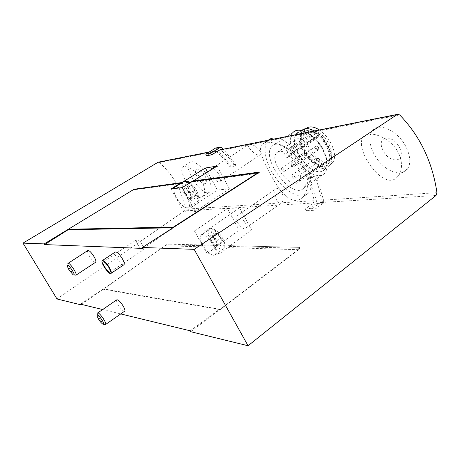 <?xml version="1.0" encoding="UTF-8"?>
<svg xmlns="http://www.w3.org/2000/svg" width="460" height="460" viewBox="0 0 460 460"><rect width="100%" height="100%" fill="white"/><g stroke="black" fill="none" stroke-linecap="round" stroke-linejoin="round"><path stroke-width="0.34" stroke-dasharray="2.3 1.72" d="M319.102 134.86L318.487 134.763L318.176 137.224C316.675 137.597 315.583 136.591 314.887 134.199L314.818 133.015L314.042 131.922L319.102 134.86L288.886 155.181C292.313 158.062 295.165 161.667 297.442 165.985C300.857 173.086 301.34 178.296 298.897 181.619C291.301 191.164 267.961 160.454 276.793 152.645C278.45 151.064 280.813 150.868 283.889 152.076L284.677 153.191L284.786 154.376C285.539 156.774 286.637 157.82 288.075 157.498L288.288 155.06L288.886 155.181M329.118 144.359C332.39 151.369 332.695 156.595 330.033 160.034C321.793 169.953 298.741 139.921 308.211 131.727C312.461 126.983 324.041 133.808 329.118 144.359M291.306 165.042C292.232 166.508 293.072 167.037 293.836 166.623C293.923 164.404 293.026 163.237 291.151 163.116L291.306 165.042M292.29 176.697C293.215 178.164 294.049 178.693 294.803 178.279C294.848 176.094 293.957 174.944 292.123 174.84L292.29 176.697M281.687 169.889C282.584 171.315 283.394 171.839 284.125 171.453C284.194 169.314 283.325 168.17 281.514 168.021L281.687 169.889M319.378 129.973C324.242 133.354 328.221 138.029 331.315 143.986C335.064 151.955 335.581 158.079 332.879 162.351C323.299 176.318 293.474 137.431 306.573 128.225M314.669 130.916C320.2 134.239 324.754 139.299 328.331 146.096C332.131 154.157 332.672 160.344 329.964 164.651C325.893 170.332 315.146 166.146 307.786 156.446C300.334 146.832 298.051 134.101 303.347 130.088L305.969 128.903L309.212 128.869M327.324 146.263C331.01 154.152 331.372 160.028 328.417 163.881C319.2 175.053 293.192 141.116 303.824 131.939C308.568 126.644 321.58 134.366 327.324 146.263M326.698 146.688C330.389 154.583 330.757 160.454 327.802 164.306C318.596 175.467 292.589 141.519 303.203 132.353C307.941 127.058 320.953 134.786 326.698 146.688M314.306 130.991C319.89 134.446 324.478 139.604 328.084 146.458C332.189 155.261 332.609 161.811 329.325 166.112C319.027 178.63 289.944 140.645 301.846 130.416M323.213 149.787C327.353 158.608 327.802 165.151 324.565 169.429C314.387 181.878 285.246 143.761 297.028 133.607C302.254 127.759 316.756 136.459 323.213 149.787M323.558 149.73L326.778 158.941C327.307 164.623 326.163 168.705 323.34 171.183C319.711 172.379 315.422 171.545 310.466 168.676C305.549 164.772 301.34 159.839 297.844 153.87L294.624 145.044C293.917 139.46 294.848 135.286 297.419 132.52C300.88 130.985 305.17 131.589 310.287 134.337C315.462 138.299 319.884 143.428 323.558 149.73M306.573 132.537C313.243 136.442 318.774 142.531 323.161 150.811C327.882 160.873 328.417 168.337 324.766 173.213C319.717 178.998 307.636 173.776 299.264 162.731C290.812 151.777 287.81 137.362 293.267 132.21L272.228 146.096C277.857 139.65 294.262 149.983 301.869 165.381C306.734 175.524 307.441 182.977 303.991 187.737C293.026 201.641 259.371 157.28 272.228 146.096M277.679 138.316C288.293 141.456 297.672 150.299 305.82 164.841C311.926 177.623 312.834 187.024 308.545 193.033C302.473 200.318 287.281 193.252 276.598 179.043C265.805 164.95 261.608 146.608 268.301 140.288L268.433 140.162M303.692 166.296C309.269 179.572 308.959 189.848 302.749 197.116C294.463 205.948 282.9 196.104 274.091 180.763C265.075 165.261 257.18 149.5 262.027 144.4C267.122 137.891 293.952 146.694 303.692 166.296M398.757 153.49C402.5 162.374 402.437 169.688 398.561 175.427C385.399 195.052 353.734 149.27 363.078 137.264C367.77 129.3 390.96 136.781 398.757 153.49M248.383 144.923C246.589 147.487 257.933 157.602 260.504 154.75C262.89 152.645 255.961 145.153 250.936 144.417L221.335 150.288L228.775 157.705L235.296 166.037L230.058 166.853L223.6 158.625L216.229 151.3L214.262 151.093L206.638 155.767M314.163 200.738L313.323 203.009L305.354 208.926L312.438 208.564L320.476 202.572L321.327 200.272L318.837 188.065L315.048 176.255L307.953 177.054L311.702 188.698L314.163 200.738L281.802 202.768C283.142 201.152 283.492 198.708 282.865 195.437C280.945 189.744 278.611 187.599 275.856 188.991C273.389 191.389 275.615 200.968 279.013 203.05L281.692 202.871M56.994 298.971L184.477 210.921L185.167 209.208C182.011 190.423 173.38 174.886 159.275 162.593L158.096 162.225M201.612 180.05C205.183 187.881 205.505 193.418 202.567 196.656C196.374 203.469 177.767 170.804 182.39 167.244C184.937 164.49 196.42 170.246 201.612 180.05M134.228 189.238L67.959 229.477M193.349 181.292L193.608 181.907L260.147 173.035L193.666 181.867M260.147 173.035L259.624 172.046M135.159 189.641L182.407 183.362L135.159 189.641L134.883 189.152M182.407 183.362L181.999 182.631M192.441 181.412L193.608 181.907M260.084 173.081L258.917 172.5M182.35 183.402L181.505 182.948M135.108 189.675L134.078 189.255M173.57 227.401L173.776 227.775L172.971 227.786M142.934 248.423L173.776 227.775M123.642 264.92C121.21 265.788 113.332 253.977 115.115 252.132M95.479 262.344C93.966 262.183 91.971 260.147 89.487 256.226C87.848 253.351 87.262 251.465 87.716 250.579M124.493 311.311C122.895 311.046 120.836 308.93 118.318 304.974C116.857 302.427 116.305 300.731 116.662 299.891M120.744 313.933L102.649 309.54M190.239 330.809L219.535 309.229L219.73 309.586L299.891 248.314L299.391 247.371L228.574 245.646L299.391 247.371M190.762 331.723L219.73 309.586L103.437 289.3L166.388 244.749L217.034 246.106L239.114 230.098L251.608 229.96L229.074 246.422L299.891 248.314M81.529 304.411L165.859 245.122L165.945 244.087L166.388 244.749M219.535 309.229L103.166 288.84L103.437 289.3M103.166 288.84L80.529 304.169M229.074 246.422L228.626 245.611M165.997 244.053L216.597 245.312L215.884 247.256L207.052 253.661L218.88 254.202L227.901 247.612L228.574 245.646M219.891 309.862L298.586 249.699L299.224 248.825L299.328 247.411M221.335 150.288L220.001 149.845M216.545 245.347L165.945 244.087M216.597 245.312L217.034 246.106M215.602 254.052C218.293 248.659 203.82 230.489 200.732 235.324C199.583 237.147 200.221 240.338 202.641 244.892C204.838 248.728 207.356 251.7 210.191 253.805C212.612 255.472 214.32 255.737 215.309 254.598L215.602 254.052M194.425 230.966L227.412 208.547L239.66 207.799L205.971 230.851L194.425 230.966L207.052 253.661M205.971 230.851L218.88 254.202M244.634 222.002C246.083 224.836 246.405 226.855 245.611 228.068C243.144 231.57 233.507 218.971 236.434 216.096C238.671 214.969 241.408 216.936 244.634 222.002M239.66 207.799L251.608 229.96M227.412 208.547L239.114 230.098M210.697 170.114L212.192 175.72C215.234 180.579 217.862 182.493 220.075 181.458C222.41 179.59 217.505 170.189 213.446 168.797L213.037 168.653M217.373 190.06L229.402 188.784L195.316 211.577L184.006 212.232L217.373 190.06L207.598 172.046M229.402 188.784L217.166 166.083M179.026 188.002C185.156 191.682 191.739 204.982 188.738 207.494C185.53 208.943 181.476 205.775 176.571 198.001C174.438 194.051 173.575 190.923 173.995 188.611M195.316 211.577L182.079 187.628M184.006 212.232L171.068 188.968M220.88 238.073L222.007 242.742L219.121 242.684L215.142 238.033L213.998 233.387L216.855 233.375L220.88 238.073L216.522 241.103L217.666 245.766L222.007 242.742M97.727 312.932L97.6 314.807L99.239 318.182C101.154 321.258 102.931 323.346 104.57 324.444M194.701 190.428L195.966 195.391L193.217 195.661L189.238 191.038L187.956 186.099L190.67 185.765L194.701 190.428L190.204 193.378L191.498 198.34L195.966 195.391M68.103 263.333L67.959 265.207L69.811 269.094C71.57 271.94 73.221 273.918 74.756 275.028M191.498 198.34L188.772 198.588L184.793 193.947L183.482 189.008L186.173 188.692L190.67 185.765M183.482 189.008L187.956 186.099M186.173 188.692L190.204 193.378M188.772 198.588L193.217 195.661M184.793 193.947L189.238 191.038M217.666 245.766L214.803 245.692L210.824 241.023L209.656 236.377L212.491 236.388L216.855 233.375M209.656 236.377L213.998 233.387M212.491 236.388L216.522 241.103M214.803 245.692L219.121 242.684M210.824 241.023L215.142 238.033M207.529 176.191C211.387 183.793 212.169 189.008 209.875 191.831C203.337 198.869 182.217 167.98 189.808 162.495C193.005 159.321 202.388 166.457 207.529 176.191M204.936 175.858C210.3 185.725 202.4 186.611 197.208 176.968C191.843 167.314 199.548 165.956 204.936 175.858M406.508 147.907C410.429 156.584 410.826 163.524 407.704 168.728C402.724 176.289 389.591 173.138 380.19 162.782C370.702 152.536 366.907 137.425 372.468 130.715C378.867 121.578 398.918 131.232 406.508 147.907M399.625 147.85C406.674 162.53 389.689 164.433 382.961 150.248C375.78 136.045 392.449 133.107 399.625 147.85M142.307 244.835C143.612 247.215 144.043 248.837 143.595 249.694C142.238 252.005 134.786 241.615 136.499 239.815C137.833 239.206 139.765 240.885 142.307 244.835M305.354 208.926L306.274 210.686L316.284 203.533L316.791 202.078L309.528 177.727L307.953 177.054M312.438 208.564L313.363 210.352L323.46 203.101L323.972 201.624L316.641 176.939L315.048 176.255M313.363 210.352L306.274 210.686M235.296 166.037L235.514 164.335L223.364 149.172M230.058 166.853L230.276 165.174L216.424 148.356L215.573 148.045M304.698 154.278C305.578 155.687 306.394 156.187 307.159 155.779C307.291 153.623 306.435 152.496 304.577 152.404L304.698 154.278M306.854 153.295C307.36 153.214 307.36 153.214 306.854 153.295M316.135 148.172C317.038 149.621 317.889 150.127 318.688 149.684C318.837 147.453 317.952 146.303 316.026 146.245L316.135 148.172M318.354 147.16C318.884 147.073 318.884 147.073 318.354 147.16M316.791 159.861C317.699 161.305 318.544 161.811 319.326 161.374C319.441 159.171 318.561 158.05 316.675 157.998L316.791 159.861M318.987 158.878C319.51 158.803 319.51 158.803 318.987 158.878M314.042 131.922L283.889 152.076M399.677 114.919L250.936 144.417M436.966 192.677L321.327 200.272M279.013 203.05L185.167 209.208M216.229 151.3L159.275 162.593M214.262 151.093L208.984 152.145M313.323 203.009L184.477 210.921M436.011 195.483L320.476 202.572M298.586 249.699L227.901 247.612M215.884 247.256L165.347 245.761M210.945 239.154C216.108 247.221 220.351 250.412 223.675 248.722C227.792 244.375 212.6 224.411 209.139 229.569C207.949 231.42 208.552 234.611 210.945 239.154M213.566 238.021C219.265 248.515 228.424 248.866 222.513 238.09C216.568 227.263 207.65 227.476 213.566 238.021M183.287 181.798C181.832 183.758 182.442 187.295 185.115 192.418C189.992 200.157 194.068 203.28 197.346 201.785C200.117 199.416 194.971 187.835 189.054 183.281M187.737 191.205C193.602 202.003 202.331 201.342 196.253 190.256C190.141 179.13 181.665 180.377 187.737 191.205M316.641 176.939L309.528 177.727M323.46 203.101L316.284 203.533M323.972 201.624L316.791 202.078M235.514 164.335L230.276 165.174M221.536 147.309L216.424 148.356M318.389 135.096L288.207 155.388M318.452 136.281L288.305 156.572M314.887 134.199L284.786 154.376M314.818 133.015L284.677 153.191M298.897 181.619L330.033 160.034M276.793 152.645L308.211 131.727M305.894 128.616L303.347 130.088M332.879 162.351L329.964 164.651M327.802 164.306L328.417 163.881M303.203 132.353L303.824 131.939M324.565 169.429L329.325 166.112M297.028 133.607L301.639 130.548M303.991 187.737L324.766 173.213M302.749 197.116L308.545 193.033M262.027 144.394L268.301 140.288M214.659 150.914L209.196 152.007M215.309 254.598L223.675 248.722C229.218 243.311 214.256 223.663 209.139 229.569L200.732 235.324M102.787 324.104L103.534 324.248M97.232 316.428L97.6 314.807M175.231 187.001L174.622 187.398M189.997 182.689C196.109 187.019 201.325 198.576 197.346 201.785L188.738 207.494M72.973 274.666L73.899 274.856M67.562 266.834L67.959 265.207M245.611 228.068L281.802 202.768M236.434 216.096L275.851 188.985M220.075 181.458L260.51 154.755M211.68 168.659L248.526 144.727M202.578 196.667L209.875 191.831M182.379 167.233L189.808 162.495M398.578 175.444L407.704 168.728M363.055 137.241L372.468 130.715M102.16 260.693L102.522 260.458M110.239 272.061L143.595 249.694M103.339 261.774L136.499 239.815M315.347 176.14L308.246 176.939M284.125 171.453L307.159 155.779C305.313 156.199 304.301 155.871 304.117 154.79L304.577 152.404L281.514 168.021M307.142 153.467C306.17 151.673 303.376 154.209 304.813 155.072C306.256 155.779 307.033 155.25 307.142 153.467M293.836 166.623L318.688 149.684C316.767 150.115 315.727 149.782 315.56 148.678L316.026 146.245L291.151 163.116M318.659 147.338C317.457 146.176 316.56 146.435 315.962 148.108C315.721 149.994 319.067 149.471 318.659 147.338M294.803 178.279L319.326 161.374C317.446 161.822 316.411 161.494 316.221 160.379L316.675 157.998L292.123 174.84M319.286 159.068C318.09 157.906 317.204 158.177 316.624 159.867C316.428 161.748 319.729 161.075 319.286 159.068M318.487 134.763L288.288 155.06M318.176 137.224L288.075 157.498"/><path stroke-width="0.69" d="M305.894 128.616L306.573 128.225C309.77 125.982 314.042 126.563 319.378 129.973M309.212 128.869L314.669 130.916M301.639 130.548L301.846 130.416C304.796 127.805 308.947 127.995 314.306 130.991M293.267 132.21C296.401 129.415 300.834 129.524 306.573 132.537M268.433 140.162C270.71 138.121 273.792 137.505 277.679 138.316M194.149 249.349L248.061 345.747L436.011 195.483L436.966 192.677C432.383 161.793 419.957 135.873 399.677 114.919L397.659 114.321L397.147 114.563L194.149 249.349L142.381 247.468L142.934 248.423L44.626 244.582L68.12 229.741L67.959 229.477L44.212 243.898L23 243.121L56.994 298.971L80.931 304.83L81.529 304.411M158.096 162.225L23 243.121M220.001 149.845L211.663 154.802L206.638 155.767L205.787 154.186L210.801 153.203L211.663 154.802M258.917 172.5L257.922 172.759L173.403 227.108L173.57 227.401L259.624 172.046L193.2 181.021L217.166 166.083L205.396 167.998L181.953 182.539L134.228 189.238M173.57 227.401L142.381 247.468M181.505 182.948L180.464 183.143L171.068 188.968L182.079 187.628L192.441 181.412M134.078 189.255L67.959 229.477M173.403 227.108L67.833 229.264M44.212 243.898L44.626 244.582M102.522 260.458L115.115 252.132C116.667 251.453 119.054 253.615 122.274 258.606C123.947 261.596 124.545 263.614 124.056 264.644L123.642 264.92M68.103 263.333L87.716 250.579C89.033 250.125 91.12 252.114 93.984 256.548C95.605 259.405 96.192 261.28 95.749 262.16L95.479 262.344M97.727 312.932L116.662 299.891C117.99 299.351 120.163 301.398 123.176 306.026C124.626 308.556 125.172 310.241 124.827 311.081L124.493 311.311M102.649 309.54L80.529 304.169L80.931 304.83M248.061 345.747L190.762 331.723L190.239 330.809L120.744 313.933M172.971 227.786L68.12 229.741M213.037 168.653L211.243 168.946L210.697 170.114M207.598 172.046L205.396 167.998M103.534 324.248L105.65 324.467C106.944 322.73 98.348 310.868 97.439 313.128M98.538 319.113C100.073 321.569 101.487 323.23 102.787 324.104C107.255 326.151 95.341 309.701 97.232 316.428L98.538 319.113M179.026 188.002C177.025 186.737 175.559 186.536 174.622 187.398L173.995 188.611M73.899 274.856L75.98 275.201C77.498 273.665 69.011 261.401 67.879 263.482M69.04 269.934L72.973 274.666C77.815 277.259 65.855 259.957 67.562 266.834L69.04 269.934M109.25 267.3C110.952 270.302 111.584 272.308 111.142 273.315C109.779 276.017 100.337 262.746 102.16 260.693C103.638 260.072 106.001 262.275 109.25 267.3M108.727 267.243C110.09 269.652 110.59 271.256 110.239 272.061C109.146 274.217 101.597 263.609 103.051 261.964C104.23 261.464 106.122 263.223 108.727 267.243M215.573 148.045L205.787 154.186M223.364 149.172L221.536 147.309L220.53 147.022L210.801 153.203M208.984 152.145L157.521 162.426M397.147 114.563L219.351 150.075M257.922 172.759L191.682 181.642M180.464 183.143L133.411 189.457M189.054 183.281C186.432 181.234 184.512 180.74 183.287 181.798L175.231 187.001M220.277 147.137L215.177 148.189M209.196 152.007L157.878 162.271M258.411 172.546L192.119 181.458M180.889 182.965L133.791 189.296M397.659 114.321L219.753 149.897M124.827 311.081L105.65 324.467M189.997 182.689C187.289 180.763 185.052 180.464 183.287 181.798M95.749 262.16L75.98 275.201M211.243 168.946L211.68 168.659M111.142 273.315L124.056 264.644M103.051 261.964L103.339 261.774M220.53 147.022L215.429 148.074"/></g></svg>

